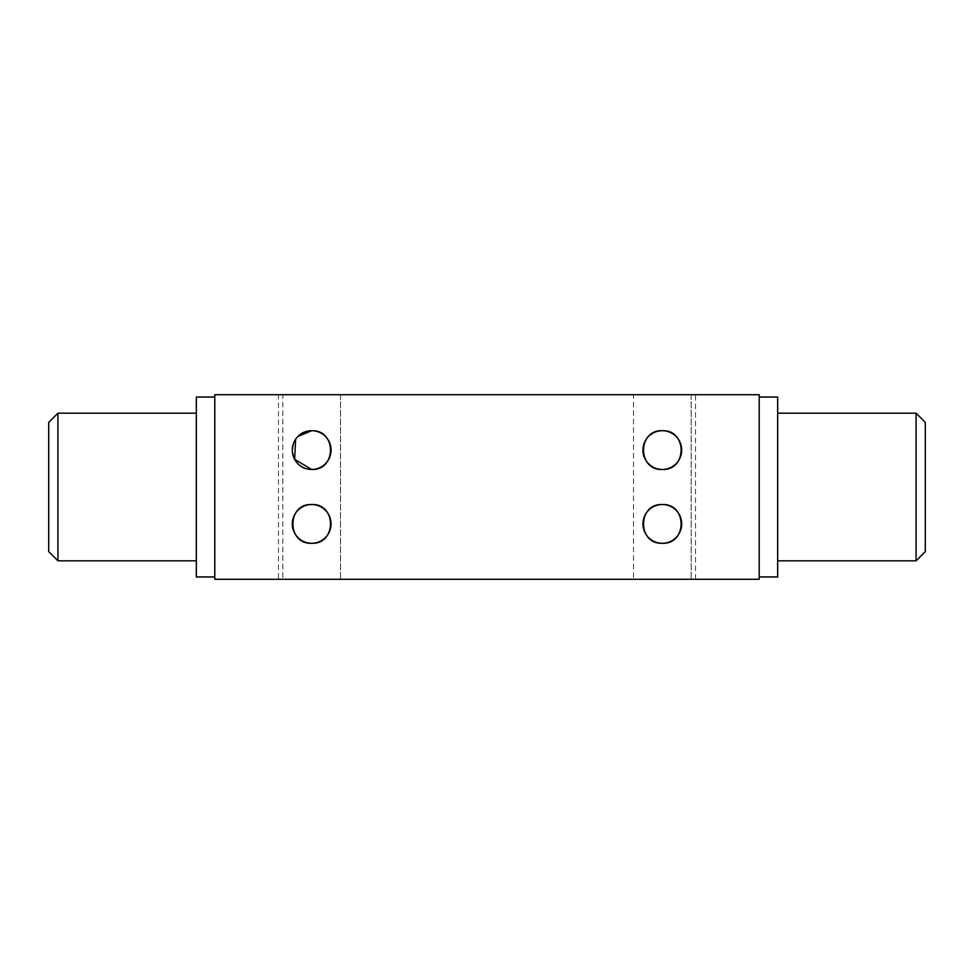 <?xml version="1.0" encoding="UTF-8"?>
<svg xmlns="http://www.w3.org/2000/svg" width="974" height="974" viewBox="0 0 974 974"><rect width="100%" height="100%" fill="white"/><g stroke="black" fill="none" stroke-linecap="round" stroke-linejoin="round"><path stroke-width="0.73" stroke-dasharray="4.87 3.65" d="M662.32 469.468A19.383 19.383 0 0 1 642.937 450.085A19.383 19.383 0 0 1 662.32 430.715C687.34 429.546 687.376 470.625 662.32 469.468C637.288 470.625 637.288 429.534 662.32 430.715A19.383 19.383 0 0 1 681.703 450.085A19.383 19.383 0 0 1 662.32 469.468M662.32 543.285A19.383 19.383 0 0 1 642.937 523.915A19.383 19.383 0 0 1 662.32 504.532C687.34 503.363 687.376 544.442 662.32 543.285C637.288 544.442 637.288 503.351 662.32 504.532A19.383 19.383 0 0 1 681.703 523.915A19.383 19.383 0 0 1 662.32 543.285M311.68 469.468A19.383 19.383 0 0 1 292.297 450.085A19.383 19.383 0 0 1 311.68 430.715C336.7 429.546 336.736 470.625 311.68 469.468C286.648 470.625 286.648 429.534 311.68 430.715A19.383 19.383 0 0 1 331.063 450.085A19.383 19.383 0 0 1 311.68 469.468M311.68 543.285A19.383 19.383 0 0 1 292.297 523.915A19.383 19.383 0 0 1 311.68 504.532C336.7 503.363 336.736 544.442 311.68 543.285C286.648 544.442 286.648 503.351 311.68 504.532A19.383 19.383 0 0 1 331.063 523.915A19.383 19.383 0 0 1 311.68 543.285M297.922 436.437L295.609 439.274M340.51 394.726L340.51 579.274L282.85 579.274L340.51 579.274L282.85 579.274L340.51 579.274L340.51 394.726L282.85 394.726L282.85 579.274L282.85 394.726L340.51 394.726M691.15 394.726L691.15 579.274L633.49 579.274L691.15 579.274L633.49 579.274L691.15 579.274L691.15 394.726L633.49 394.726L633.49 579.274L633.49 394.726L691.15 394.726M777.666 413.183L777.666 560.817L777.666 413.183M759.209 576.961L759.209 397.039L759.209 576.961M196.334 560.817L196.334 413.183L196.334 560.817M214.791 576.961L214.791 397.039L214.791 576.961M278.467 579.274L695.533 579.274L278.467 579.274L278.467 394.726L695.533 394.726L278.467 394.726M695.533 579.274L695.533 394.726M196.334 397.039L196.334 576.961M214.791 579.274L214.791 394.726L759.209 394.726L759.209 579.274L214.791 579.274M57.929 560.817L57.929 413.183M48.7 422.412L48.7 551.588M777.666 397.039L777.666 576.961M916.071 413.183L916.071 560.817M925.3 551.588L925.3 422.412"/><path stroke-width="1.46" d="M916.071 413.183L925.3 422.412L925.3 551.588L916.071 560.817L916.071 413.183L777.666 413.183M57.929 560.817L48.7 551.588L48.7 422.412L57.929 413.183L57.929 560.817L196.334 560.817M295.609 439.274L294.647 459.338L311.68 469.468C336.7 470.637 336.736 429.558 311.68 430.715A19.383 19.383 0 0 0 292.297 450.085A19.383 19.383 0 0 0 311.68 469.468A19.383 19.383 0 0 0 331.063 450.085A19.383 19.383 0 0 0 311.68 430.715L297.922 436.437M311.68 504.532A19.383 19.383 0 0 0 292.297 523.915A19.383 19.383 0 0 0 311.68 543.285A19.383 19.383 0 0 0 331.063 523.915A19.383 19.383 0 0 0 311.68 504.532C286.648 503.375 286.648 544.466 311.68 543.285C336.7 544.454 336.736 503.375 311.68 504.532M662.32 430.715A19.383 19.383 0 0 0 642.937 450.085A19.383 19.383 0 0 0 662.32 469.468A19.383 19.383 0 0 0 681.703 450.085A19.383 19.383 0 0 0 662.32 430.715C637.288 429.558 637.288 470.649 662.32 469.468C687.34 470.637 687.376 429.558 662.32 430.715M662.32 504.532A19.383 19.383 0 0 0 642.937 523.915A19.383 19.383 0 0 0 662.32 543.285A19.383 19.383 0 0 0 681.703 523.915A19.383 19.383 0 0 0 662.32 504.532C637.288 503.375 637.288 544.466 662.32 543.285C687.34 544.454 687.376 503.375 662.32 504.532M916.071 560.817L777.666 560.817M759.209 576.961L777.666 576.961L777.666 397.039L759.209 397.039M57.929 413.183L196.334 413.183M214.791 576.961L196.334 576.961L196.334 397.039L214.791 397.039M214.791 579.274L214.791 394.726L759.209 394.726L759.209 579.274L214.791 579.274"/></g></svg>
